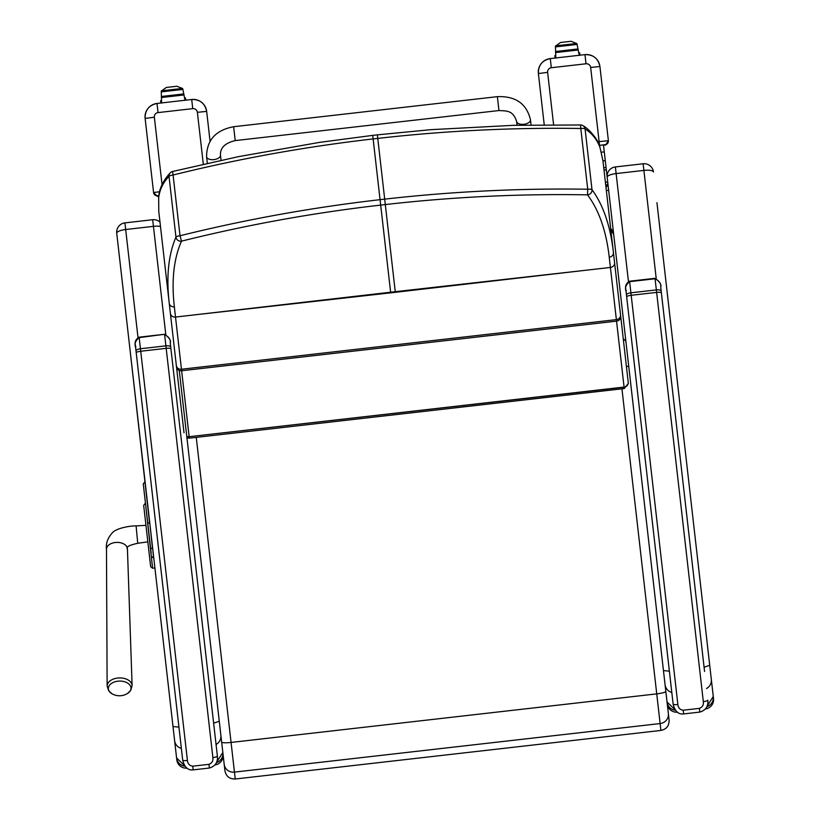 <?xml version="1.0" encoding="UTF-8"?>
<svg xmlns="http://www.w3.org/2000/svg" width="820" height="820" viewBox="0 0 820 820"><rect width="100%" height="100%" fill="white"/><g stroke="black" fill="none" stroke-linecap="round" stroke-linejoin="round"><path stroke-width="1.23" d="M377.354 134.849L431.105 129.652L513.505 125.327L580.488 124.978A4.653 4.561 125.3 0 1 583.204 125.808A4.653 4.653 0 0 0 580.519 124.947L580.796 128.494C513.023 127.428 445.352 130.739 377.764 138.406L377.354 134.849L372.731 135.372L373.131 138.928C305.563 146.688 238.876 158.711 173.082 175.008L172.6 171.513A4.653 4.561 41.6 0 0 170.14 172.928A4.653 4.561 41.6 0 0 170.129 172.928A4.653 4.561 41.6 0 0 169.022 176.382C163.559 181.948 160.166 188.61 158.865 196.359A182.142 14.329 -104 0 0 158.66 197.938L158.783 211.529L169.227 303.154C166.183 276.709 168.418 254.702 175.951 237.123A4.653 4.418 22.1 0 0 181.507 241.152L180.01 235.75C245.846 219.442 312.533 207.419 380.06 199.67L380.685 205.092C313.455 212.79 247.066 224.813 181.507 241.152C173.758 258.659 171.37 280.553 174.352 306.823L175.5 317.063L390.617 292.217L390.689 292.832L201.074 314.142M184.018 432.806L169.227 303.154A4.653 4.223 -6.5 0 0 174.352 306.823M158.66 197.938A4.653 4.53 -174.6 0 1 158.649 197.025L158.783 211.529L163.016 248.675M600.014 147.59A4.653 4.53 -18.4 0 0 599.82 146.698L602.956 160.853L613.411 252.478C610.428 226.033 603.294 205.092 591.999 189.666A4.653 1.076 173.5 0 0 587.725 189.236C519.911 188.18 452.23 191.48 384.693 199.137L380.06 199.67L373.131 138.928L377.764 138.406L385.308 204.57C452.537 196.923 519.931 193.684 587.489 194.842L587.725 189.236L580.796 128.494A4.653 1.076 -6.5 0 1 585.07 128.924C591.64 133.117 596.437 138.836 599.461 146.093A182.142 14.329 -89 0 1 600.014 147.59L602.956 160.853L606.574 192.546M599.461 146.093A4.653 4.571 -22.5 0 0 599.153 144.894C597.954 139.646 588.729 128.637 583.204 125.808L583.204 125.808A4.653 4.561 125.3 0 1 585.07 128.924L591.999 189.666A4.653 4.418 144.9 0 1 587.489 194.842C598.979 210.145 606.236 230.943 609.25 257.213L624.245 388.557L628.345 383.401L613.411 252.478A4.653 4.223 173.5 0 1 609.25 257.213M395.322 292.309L584.865 270.364L390.617 292.217L380.685 205.092L385.308 204.57L395.322 292.309L390.689 292.832M613.237 250.91L606.984 196.093M620.402 313.763L628.345 383.401M677.453 712.149A9.317 9.317 173.5 0 1 667.255 703.939A9.317 9.317 0 0 0 677.453 712.149M675.321 709.946L667.039 702.022L664.548 680.2L669.11 720.134L628.807 366.868A9.317 1.291 -6.5 0 0 626.398 366.284M664.548 680.2L620.955 298.07M675.547 710.253A9.317 9.317 173.5 0 1 667.039 702.022L667.255 703.939M667.224 292.791L713.523 698.66A9.317 9.317 173.5 0 1 705.446 708.962A9.317 9.317 0 0 0 713.523 698.66L656.943 202.683M607.169 177.253A9.317 2.644 -6.5 0 1 616.127 173.573L615.369 166.942A9.317 9.317 0 0 0 607.169 177.253L663.452 670.575L669.376 671.18M643.136 163.815L643.895 170.406A9.317 2.644 -6.5 0 1 653.448 171.974A9.317 9.317 0 0 0 643.136 163.774L615.369 166.942M704.083 667.224L709.72 665.297M707.024 706.327L713.277 696.498M663.452 670.575L667.008 701.776M665.051 684.587L665.051 684.587A9.317 9.266 173.5 0 0 671.805 692.469M187.001 768.104A9.317 9.317 173.5 0 1 176.812 759.894A9.317 9.317 0 0 0 187.001 768.104M184.869 765.89L176.587 757.977L154.908 567.952L152.602 568.219L145.488 503.408M147.426 520.372L147.631 522.155A1.865 1.158 -6.5 0 0 149.609 523.098L130.503 354.014M185.095 766.198A9.317 9.317 173.5 0 1 176.587 757.977L176.812 759.894M220.365 730.876L223.081 754.615A9.317 9.317 173.5 0 1 215.004 764.906A9.317 9.317 0 0 0 223.081 754.615L179.252 370.455M116.727 233.198A9.317 2.644 -6.5 0 1 125.675 229.518L124.927 222.886A9.317 9.317 0 0 0 116.727 233.198L172.999 726.52L178.934 727.125M152.684 219.77L153.442 226.351A9.317 2.644 -6.5 0 1 160.484 226.453M213.63 723.168L219.268 721.241M216.572 762.272L222.835 752.452M186.786 436.517A4.653 4.438 -6.5 0 0 189.174 436.845L189.317 438.167L186.939 437.808L195.109 509.466M199.865 551.112L218.786 717.008M181.363 748.424A9.317 9.266 173.5 0 1 174.599 740.542L176.566 757.731M665.399 687.601L665.235 686.227M186.939 437.808L224.926 770.8C226.115 776.355 229.549 779.092 235.237 779L196.257 437.378M224.475 766.854L222.538 749.849M613.698 234.458L610.674 228.524L611.894 229.866L613.698 234.458L610.828 229.795M608.009 184.613L606.011 187.606M605.877 186.437L607.876 183.434M608.655 190.24L606.349 190.537M152.602 568.219L150.665 566.712L143.674 505.376L145.95 525.333L136.099 525.897L137.545 541.251L137.811 543.27L147.836 541.866L150.665 566.681L143.674 505.376L145.212 503.439M144.638 513.802L149.701 558.256M118.849 681.112A11.326 7.257 -1.1 0 1 127.776 683.183A11.326 7.257 -1.1 0 1 127.387 693.566L130.708 690.44L132.112 685.612A12.495 8.005 178.9 0 0 118.715 677.955A12.495 8.005 178.9 0 0 107.133 686.094L108.722 690.87L112.155 693.864A11.326 7.257 -1.1 0 1 108.947 686.145A11.326 7.257 -1.1 0 1 118.849 681.112M136.017 350.929L136.222 352.795A4.653 1.035 -6.5 0 1 140.732 351.247L140.456 348.756A4.653 1.66 173.5 0 0 136.017 350.929L135.587 347.208C134.275 343.826 135.474 340.628 139.185 337.614L164.584 334.273C169.34 337.696 171.236 340.669 170.283 343.221L217.392 756.142L170.283 343.221C170.806 339.664 168.92 336.815 164.625 334.714L166.183 348.336A4.653 1.035 -6.5 0 1 170.929 348.838M208.957 764.332L209.377 768.032C215.27 766.269 217.946 762.313 217.392 756.142A4.653 0.902 173.5 0 1 212.872 757.567C213.292 760.929 211.98 763.184 208.957 764.332L192.761 766.177C189.543 765.747 187.77 763.84 187.421 760.468L140.732 351.247L166.183 348.336L212.872 757.567M136.222 352.795L182.696 760.109A4.653 0.902 -6.5 0 0 187.421 760.468M626.459 294.985L673.138 704.154A4.653 0.902 -6.5 0 0 677.873 704.524L630.908 292.812A4.653 1.66 173.5 0 0 626.459 294.985L626.039 291.254C624.727 287.882 625.926 284.683 629.627 281.66L655.077 278.759C659.372 280.87 661.258 283.71 660.736 287.297L661.166 291.028A4.653 1.66 173.5 0 0 656.348 289.911L656.635 292.391A4.653 1.035 -6.5 0 1 661.381 292.883L661.166 291.028M704.564 671.477L661.381 292.883M699.399 708.377L699.829 712.078C705.723 710.325 708.388 706.358 707.844 700.198A4.653 0.902 173.5 0 1 703.314 701.612C703.745 704.985 702.432 707.24 699.399 708.377L683.214 710.222C679.995 709.792 678.222 707.896 677.873 704.524M604.012 170.058L606.328 169.801L605.283 160.659L602.956 160.843M606.328 169.801L607.169 177.233M606.062 167.516L603.745 167.772L606.062 167.516L604.278 151.885L601.409 152.212M603.489 144.945L604.278 151.885M158.168 195.816L155.267 195.303L153.586 192.608L145.119 118.408A13.509 13.499 173.5 0 1 157.01 103.453L191.706 99.497A13.509 13.499 173.5 0 1 206.66 111.387L210.053 141.204L206.66 111.387L197.384 112.319A4.192 4.192 -6.5 0 0 192.751 108.64L158.045 112.596A4.192 4.192 -6.5 0 0 154.355 117.229L162.052 184.664M153.586 192.608C156.856 195.97 158.219 197.056 157.686 195.867L157.665 195.867M544.234 124.814L538.381 73.544A13.509 13.499 173.5 0 1 550.271 58.589L584.978 54.632A13.509 13.499 173.5 0 1 599.922 66.522L608.389 140.722L599.112 141.604L590.656 67.455A4.192 4.192 -6.5 0 0 586.013 63.775L551.317 67.732A4.192 4.192 -6.5 0 0 547.627 72.365L553.602 124.783M599.358 145.417L606.308 144.484L607.845 143.121L608.389 140.722C605.959 144.74 604.873 146.103 605.119 144.822L605.139 144.822M184.91 99.599L185.668 99.507L185.474 97.857L184.602 97.949M185.74 100.173L185.668 99.507M160.874 103.012L160.607 100.686L161.509 100.593M160.802 102.346L161.581 102.254M161.622 103.074L161.243 91.338A1.701 1.558 175.8 0 1 161.273 91.092L182.593 88.529L176.925 86.254L166.327 87.463L176.925 86.254M161.253 91.891L182.87 89.421L182.757 88.888A1.701 1.558 171.2 0 0 182.665 88.652L161.273 91.092L166.327 87.463M182.87 89.421L185.053 100.399M579.125 54.622L579.873 54.54L579.689 52.88L578.817 52.982M579.955 55.206L579.873 54.54M555.089 58.046L554.822 55.719L555.714 55.616M555.007 57.379L555.796 57.287M555.827 58.097L555.458 46.371A1.701 1.558 175.8 0 1 555.489 46.115L576.808 43.562L571.14 41.287L560.542 42.486L571.14 41.287M555.458 46.914L577.085 44.444L576.962 43.911A1.701 1.558 171.2 0 0 576.87 43.675L555.489 46.115L560.542 42.486M577.085 44.444L579.268 55.422M147.221 518.619L146.688 513.966M147.641 522.299L147.282 519.162M145.222 501.051L144.279 492.799M147.395 520.177L149.455 538.176M149.496 538.576L147.169 518.158M151.167 553.192L150.285 545.505M145.571 504.187L144.566 495.311M144.904 481.822L143.264 483.882L150.521 547.514A1.865 1.158 -6.5 0 0 152.499 548.457L149.793 523.078M530.468 119.812A6.98 3.69 -6.5 0 1 523.949 124.271A6.98 3.69 -6.5 0 1 516.59 121.391C513.053 110.259 506.811 111.018 498.949 110.546L235.217 140.599L233.638 126.721L235.217 140.599L233.638 126.721L497.371 96.657C515.575 95.96 526.604 103.668 530.468 119.792L531.053 124.958M173.082 175.008L180.01 235.75A4.653 1.076 -6.5 0 0 175.951 237.123L169.022 176.382A4.653 1.076 173.5 0 1 173.082 175.008M186.775 436.363A4.653 4.438 -6.5 0 0 189.153 436.691L624.102 387.224A4.653 4.438 173.5 0 0 628.222 382.294M176.525 367.124A4.653 4.172 -6.5 0 0 181.63 370.742L189.153 436.691L624.082 387.071A4.653 4.438 173.5 0 0 628.202 382.14M176.351 365.587A4.653 4.213 -6.5 0 0 181.456 369.236L181.63 370.742L616.558 321.132A4.653 4.172 173.5 0 0 620.709 316.458M170.406 313.404L170.406 313.404A4.653 4.213 -6.5 0 0 175.5 317.063M175.511 317.063L181.456 369.236L616.384 319.626A4.653 4.213 173.5 0 0 620.535 314.911M158.865 196.359A4.653 4.571 -170.5 0 1 158.916 195.027M372.731 135.372L319.564 142.373L238.302 156.681L172.559 171.493A4.653 4.653 0 0 0 170.14 172.928C163.559 180.185 159.808 187.585 158.895 195.119L158.649 197.025A4.653 4.53 -174.6 0 1 158.66 196.933M584.865 270.364L610.428 267.443A4.653 4.213 173.5 0 0 614.58 262.738L614.58 262.738M599.789 146.606A4.653 4.53 -18.4 0 1 599.82 146.698L599.153 144.904A4.653 4.571 -22.5 0 0 599.112 144.812M628.448 281.567L616.127 173.573L643.895 170.406L656.205 278.4M711.319 679.319A9.317 9.266 173.5 0 1 706.512 688.513M713.308 696.744A9.317 9.317 173.5 0 1 706.871 706.676M137.996 337.512L125.675 229.518L153.442 226.351L165.763 334.345M220.867 735.263A9.317 9.266 173.5 0 1 216.06 744.457M222.855 752.698A9.317 9.317 173.5 0 1 216.418 762.631M221.646 742.069A9.317 1.425 -6.5 0 0 231.066 742.438L656.738 693.874L660.91 730.435C666.465 729.246 669.202 725.813 669.11 720.134M224.188 764.332A9.317 8.897 -6.5 0 0 234.448 772.112L660.12 723.558A9.317 8.897 -6.5 0 0 668.372 713.656M621.939 388.813L656.738 693.874A9.317 1.425 -6.5 0 0 665.83 691.403M623.282 338.988A9.317 5.422 -6.5 0 1 625.998 342.288M607.712 181.968L605.406 182.265L607.712 181.937M136.099 525.897C131.672 525.61 116.112 527.926 112.278 532.938C107.717 537.899 105.78 543.342 106.477 549.246A10.476 6.714 -1.1 0 1 107.236 546.694A10.476 6.714 -1.1 0 1 116.184 542.42A10.476 6.714 -1.1 0 1 127.428 548.836C125.716 547.032 129.181 545.177 137.811 543.27M170.714 346.973A4.653 1.66 173.5 0 0 165.896 345.856L140.456 348.756L139.133 337.174L164.584 334.273M209.377 768.032L193.182 769.877L192.761 766.177M626.675 296.85A4.653 1.035 -6.5 0 1 631.185 295.292L656.635 292.391L703.314 701.612M656.348 289.911L630.908 292.812L629.586 281.219L655.026 278.318L656.348 289.911M699.829 712.078L683.634 713.933L683.214 710.222M203.309 164.215L197.384 112.319M157.696 195.826A3.721 3.721 173.5 0 1 153.576 192.546L159.592 191.747M154.355 117.229L145.119 118.408C144.986 110.167 148.943 105.175 157.01 103.453L158.045 112.596M192.751 108.64L191.706 99.497L157.01 103.453M597.708 141.757L599.112 141.604L599.543 145.345L605.098 144.781A3.721 3.721 -6.5 0 0 608.378 140.661M586.013 63.775L584.978 54.632C593.219 54.499 598.2 58.456 599.922 66.522L590.656 67.455M547.627 72.365L538.381 73.544C538.248 65.303 542.215 60.321 550.271 58.589L551.317 67.732M584.978 54.632L550.271 58.589M161.243 91.614L182.819 89.154M161.366 96.627L183.844 94.064L161.355 96.627M161.355 96.483L183.813 93.921M161.366 96.77L183.875 94.197M161.376 97.006L183.916 94.433M161.386 97.272L183.977 94.689M161.397 97.539L184.028 94.956M161.243 91.338L182.757 88.888M161.366 90.825L182.511 88.416M555.458 46.648L577.024 44.177M555.57 51.66L578.059 49.087L555.57 51.65M555.57 51.516L578.028 48.954M555.581 51.803L578.09 49.231M555.581 52.029L578.131 49.456M555.591 52.295L578.182 49.723M555.601 52.562L578.233 49.979M555.458 46.371L576.962 43.911M555.581 45.848L576.726 43.439M151.536 556.431L153.596 558.072L152.684 548.436M498.949 110.546L497.371 96.657M235.217 140.599C225.008 143.049 220.088 147.897 220.467 155.144A6.98 3.69 173.5 0 1 213.948 159.603A6.98 3.69 173.5 0 1 206.578 156.722L206.578 156.722C206.712 140.128 215.732 130.124 233.638 126.721M189.317 438.167L624.245 388.557M159.982 222.066A9.317 9.317 0 0 0 152.684 219.719L124.927 222.886M235.237 779L660.91 730.435M106.477 549.246L107.133 686.094M127.428 548.836L132.112 685.612M112.155 693.864A15.139 15.139 0 0 0 127.387 693.566M135.587 347.198L135.577 347.096C136.878 347.465 131.928 341.489 139.133 337.174M193.182 769.877C187.964 770.513 184.469 767.253 182.696 760.109M655.026 278.318C659.793 281.742 661.689 284.724 660.736 287.266L660.736 287.266M626.039 291.243L626.029 291.151C627.331 291.51 622.38 285.544 629.586 281.229M683.634 713.933C678.417 714.568 674.921 711.309 673.138 704.154M191.706 99.497C199.947 99.363 204.928 103.32 206.66 111.387M182.593 88.519L161.314 90.948M576.808 43.552L555.529 45.981M516.59 121.391L517.02 125.234M221.051 160.3L220.467 155.144M207.337 163.313L206.578 156.722"/></g></svg>
